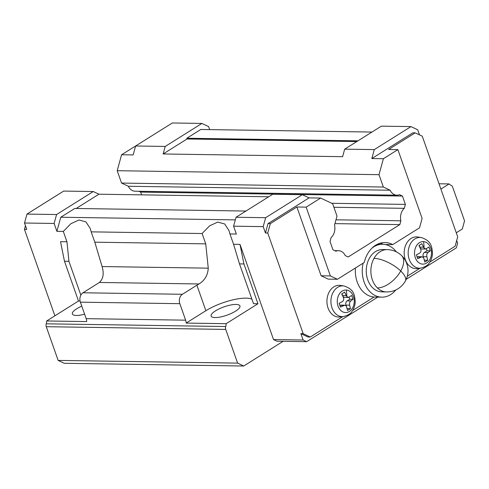 <?xml version="1.0" encoding="UTF-8"?>
<svg xmlns="http://www.w3.org/2000/svg" width="489" height="489" viewBox="0 0 489 489"><rect width="100%" height="100%" fill="white"/><g stroke="black" fill="none" stroke-linecap="round" stroke-linejoin="round"><path stroke-width="0.73" d="M58.876 194.084L44.383 203.167M136.125 145.667L121.59 154.75L133.155 154.927L135.612 145.991L165.215 146.437L163.143 153.962L187.049 138.98L356.817 141.547M135.612 145.991L172.311 122.983L201.914 123.436L165.215 146.437M209.683 129.603L208.632 126.608L201.914 123.436M357.954 140.838L186.792 138.246L200.796 129.469L371.958 132.061M26.974 214.084L56.577 214.53L93.277 191.529L63.674 191.083L26.974 214.084L24.517 223.008L54.12 223.461L56.895 231.334L63.319 231.431L66.962 241.762L60.532 241.664L64.481 261.242L78.491 301.028L46.669 320.973A7.054 5.324 90.9 0 1 46.235 323.816A3.527 2.659 90.9 0 0 46.272 326.695L58.142 360.411L64.248 363.296L243.718 366.016L283.107 341.328M56.577 214.53L54.12 223.461M24.517 223.008L26.761 229.384L24.45 229.353L54.896 315.815M24.45 229.353L25.459 225.686M63.319 231.431L70.832 223.742L78.986 219.983L85.954 221.89L90.245 228.534L91.168 231.853L202.085 233.528L209.598 225.845L217.752 222.085L224.72 223.993L229.011 230.637L229.934 233.95L236.364 234.048L233.589 226.175L263.198 226.627L265.441 233.002L267.752 233.039L303.198 333.681L310.264 337.025L342.771 316.652M245.936 211.052L74.774 208.461L60.77 217.238L235.325 219.879M60.77 217.238L56.895 231.334M268.705 196.78L98.937 194.206L76.168 208.479M419.501 134.885L417.704 129.774L410.986 126.602L381.383 126.15L344.684 149.157L342.612 156.682L163.143 153.962M186.792 138.246L187.049 138.98M406.237 279.268L456.341 247.862L457.637 243.161L456.695 240.496M429.862 262.055L455.118 246.23L457.704 236.829L422.264 136.186L415.192 132.843L388.633 149.487L397.887 149.628L383.394 158.717L371.829 158.54L374.287 149.603L410.986 126.602M64.481 261.242L68.931 261.309L80.85 295.142M66.962 241.762L68.931 261.309M78.491 301.028L80.068 301.053M46.669 320.973L86.681 321.579A7.054 5.324 90.9 0 0 86.186 318.663L185.637 320.173A7.054 5.324 90.9 0 1 186.132 323.082L226.144 323.687L257.96 303.742L243.95 263.956L239.494 263.889L253.504 303.675L257.96 303.742M81.773 306.138A15.281 4.407 -19.4 0 0 72.959 311.915A15.281 4.407 -19.4 0 0 72.354 313.975A15.281 4.407 -19.4 0 0 84.609 314.189M46.235 323.816L225.71 326.536A7.054 5.324 90.9 0 0 226.144 323.687M225.71 326.536A3.527 2.659 90.9 0 0 225.741 329.415L237.611 363.125L243.718 366.016M58.142 360.411L237.611 363.125M456.28 232.782L462.319 228.993L464.55 220.881L452.68 187.165A3.527 2.659 90.9 0 0 451.035 185.294A7.054 5.324 90.9 0 1 449.116 183.925L439.018 183.772M91.168 231.853L94.811 242.183L102.085 266.554C104.163 273.651 103.246 278.95 99.334 282.459A29.976 8.637 160.6 0 1 97.452 283.693L82.965 292.777A7.054 5.324 90.9 0 0 80.379 302.171L86.186 318.663M229.934 233.95L233.577 244.286L240.001 244.384L273.522 339.562L277.055 341.236L306.658 341.683L377.801 297.092M303.198 333.681L300.882 333.645L303.125 340.008L273.522 339.562M334.928 223.626L399.831 224.604L348.162 256.988L345.301 255.637A11.002 8.307 90.9 0 0 338.498 250.698A11.002 8.307 90.9 0 0 335.919 251.199L332.96 249.8L330.02 241.456L331.096 237.556A11.002 8.307 90.9 0 0 334.531 225.056L337 216.089L332.648 203.73L320.637 198.051L309.072 197.874L302.349 194.695L272.746 194.249L236.046 217.25L233.589 226.175M94.811 242.183L205.728 243.864L208.265 268.161C207.801 275.221 204.702 280.484 198.962 283.968A29.976 8.637 160.6 0 0 196.896 285.203L182.415 294.28A7.054 5.324 90.9 0 0 179.83 303.681L185.637 320.173M202.085 233.528L205.728 243.864M186.132 323.082L205.881 310.704A29.976 8.637 160.6 0 1 251.927 299.189M233.577 244.286L239.494 263.889M385.057 244.5L392.734 244.616L419.525 227.819L422.111 218.424L397.887 149.628M383.358 187.03L121.547 183.069L128.301 186.26L390.106 190.227L383.358 187.03L379.006 174.677L383.394 158.717M390.106 190.227A11.002 8.307 90.9 0 0 396.921 195.178A11.002 8.307 90.9 0 0 399.513 194.671L402.447 196.058L405.387 204.402L404.305 208.332A11.002 8.307 90.9 0 0 400.876 220.796L399.831 224.604M320.637 198.051L306.145 207.134L330.375 275.924L337.447 279.268L364.238 262.477A28.209 21.296 90.9 0 1 384.971 242.538A28.209 21.296 90.9 0 1 385.931 242.581A28.209 21.296 90.9 0 1 392.734 244.616M302.349 194.695L265.649 217.697L236.046 217.25M265.649 217.697L263.198 226.627M309.072 197.874L268.027 223.607L265.441 233.002M268.027 223.607L270.338 223.638L296.896 206.994L306.145 207.134M371.829 158.54L412.881 132.806L415.192 132.843M344.684 149.157L374.287 149.603M303.125 340.008L306.658 341.683M300.882 333.645L307.954 336.988L310.264 337.025M240.001 244.384L243.95 263.956M440.889 189.084L449.116 183.925M383.113 244.28A28.209 21.296 90.9 0 0 380.332 243.143M296.896 206.994L321.12 275.784L328.192 279.127L337.447 279.268M267.752 233.039L270.338 223.638M352.606 310.484L374.091 297.012M407.306 276.193L420.027 268.229M211.725 314.011A15.281 4.407 -19.4 0 0 211.12 316.077A15.281 4.407 -19.4 0 0 224.048 316.102A15.281 4.407 -19.4 0 0 239.347 307.991A15.281 4.407 -19.4 0 0 239.952 305.925A15.281 4.407 -19.4 0 0 227.024 305.906A15.281 4.407 -19.4 0 0 211.725 314.011M102.085 266.554L208.265 268.161M99.334 282.459L198.962 283.968M321.12 275.784L330.375 275.924M93.277 191.529L98.937 194.206M121.547 183.069L117.195 170.71L121.59 154.75M117.195 170.71L379.006 174.677M128.301 186.26A11.002 8.307 90.9 0 0 135.111 191.217L396.921 195.178M141.614 194.854L140.643 192.091L138.907 191.272M140.643 192.091L402.447 196.058M331.719 203.29L405.387 204.402M333.895 207.269L404.305 208.332M335.974 219.812L400.876 220.796M420.717 268.143L417.129 268.571A15.868 11.98 -89.1 0 1 415.381 268.608A15.868 11.98 -89.1 0 1 404.207 251.872A15.868 11.98 -89.1 0 1 416.94 236.921A15.868 11.98 -89.1 0 1 417.606 236.994L421.182 237.532C431.628 240.814 431.928 247.055 432.459 253.363C432.325 256.896 431.298 260.032 429.379 262.782C428.138 265.148 425.253 266.933 420.717 268.143A15.385 11.614 -89.1 0 1 419.024 268.18A15.385 11.614 -89.1 0 1 408.193 251.951A15.385 11.614 -89.1 0 1 420.534 237.458A15.385 11.614 -89.1 0 1 421.182 237.532M428.071 252.52C426.885 253.485 426.494 254.891 426.903 256.749L427.698 260.246L424.8 262.061L423.608 257.679L421.97 256.756L417.728 258.718L416.384 254.897L419.483 253.241C420.98 252.281 421.365 250.869 420.644 249.011L418.969 245.502L421.866 243.687L423.541 247.196L419.862 247.141A3.172 2.396 -89.1 0 0 421.989 248.95L425.754 249.005L428.939 247.031L430.283 250.851L428.071 252.52L424.391 252.465A3.172 2.396 -89.1 0 0 423.223 256.694L423.535 257.569M425.754 249.005L424.085 248.088L423.541 247.196M419.226 245.344L419.862 247.141M420.827 257.061L417.16 257.006A3.172 2.396 -89.1 0 1 418.205 256.701L421.97 256.756M424.305 259.763L424.415 260.227M426.371 248.889L427.044 250.802L424.391 252.465M430.283 250.851L427.044 250.802M427.698 260.246L424.458 260.197M343.461 316.566L339.873 316.994A15.868 11.98 -89.1 0 1 338.131 317.031A15.868 11.98 -89.1 0 1 326.952 300.295A15.868 11.98 -89.1 0 1 339.69 285.344A15.868 11.98 -89.1 0 1 340.35 285.423L343.926 285.955C354.378 289.243 354.678 295.484 355.203 301.786C355.069 305.319 354.042 308.455 352.123 311.206C350.882 313.571 347.997 315.362 343.461 316.566A15.385 11.614 -89.1 0 1 341.768 316.603A15.385 11.614 -89.1 0 1 330.937 300.374A15.385 11.614 -89.1 0 1 343.278 285.882A15.385 11.614 -89.1 0 1 343.926 285.955M350.815 300.943C349.629 301.909 349.244 303.314 349.647 305.173L350.442 308.669L347.545 310.484L346.359 306.102L344.714 305.179L340.472 307.141L339.128 303.321L342.227 301.664C343.724 300.704 344.109 299.299 343.388 297.434L341.713 293.926L344.611 292.11L346.285 295.619L342.606 295.564A3.172 2.396 -89.1 0 0 344.733 297.373L348.498 297.434L351.683 295.454L353.027 299.274L350.815 300.943L347.135 300.888A3.172 2.396 -89.1 0 0 345.974 305.118L346.279 305.998M348.498 297.434L346.829 296.511L346.285 295.619M341.976 293.767L342.606 295.564M339.904 305.423A3.172 2.396 -89.1 0 1 340.949 305.124L344.714 305.179M347.049 308.186L347.159 308.651M349.115 297.318L349.788 299.225L347.135 300.888M353.027 299.274L349.788 299.225M350.442 308.669L347.202 308.62M363.144 263.161A26.449 19.963 90.9 0 0 381.83 297.153L374.892 297.049A26.449 19.963 -89.1 0 1 355.442 267.99M387.178 249.622L382.551 249.555A21.155 15.972 90.9 0 0 375.497 251.597A21.155 15.972 90.9 0 0 366.597 275.246A21.155 15.972 90.9 0 0 381.909 291.866L386.536 291.933A21.155 21.155 0 0 0 405.363 281.028A21.155 8.013 -151 0 0 400.729 270.992A21.155 11.326 134 0 0 401.561 255.564A21.155 21.155 0 0 0 387.178 249.622A21.155 15.972 90.9 0 0 374.006 258.363A21.155 8.013 29 0 1 400.729 270.992A21.155 11.326 -46 0 1 377.367 287.911A21.155 15.972 90.9 0 0 386.536 291.933M396.371 251.884A26.449 19.963 90.9 0 0 382.63 244.262A26.449 19.963 90.9 0 0 373.816 246.823A26.449 19.963 90.9 0 0 371.878 248.21M381.83 297.153A26.449 19.963 90.9 0 0 390.644 294.598A26.449 19.963 90.9 0 0 395.797 289.953M46.272 326.695L225.741 329.415M196.896 285.203L205.881 310.704M80.379 302.171L179.83 303.681M82.965 292.777L182.415 294.28M423.578 241.621A11.265 8.502 -89.1 0 1 431.512 253.504A11.265 8.502 -89.1 0 1 422.472 264.115A11.265 8.502 -89.1 0 1 414.538 252.232A11.265 8.502 -89.1 0 1 423.578 241.621A42.317 27.726 -85.7 0 1 424.085 248.088M426.903 256.749L423.223 256.694M346.322 290.044A11.265 8.502 -89.1 0 1 354.256 301.927A11.265 8.502 -89.1 0 1 345.216 312.544A11.265 8.502 -89.1 0 1 337.282 300.656A11.265 8.502 -89.1 0 1 346.322 290.044A42.317 27.726 -85.7 0 1 346.829 296.511M349.647 305.173L345.974 305.118M343.571 305.484L339.904 305.429M374.006 258.363A21.155 15.972 90.9 0 0 377.367 287.911M334.739 250.643L338.498 250.698M382.63 244.262L377.539 244.188M405.363 281.028A21.155 21.155 0 0 0 401.561 255.564"/></g></svg>
